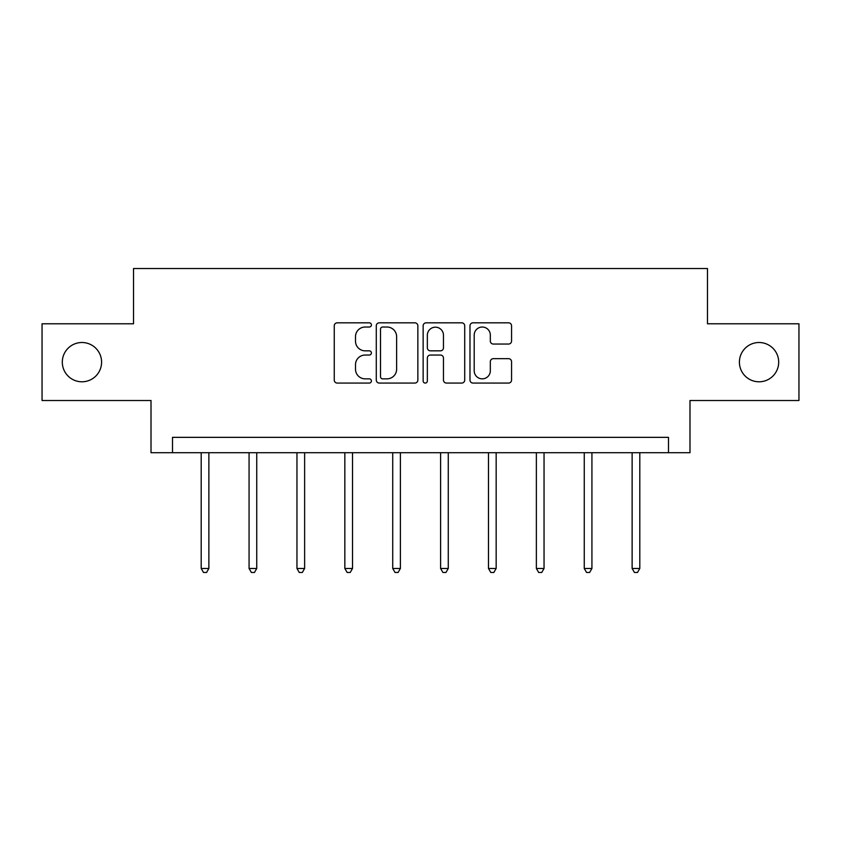 <?xml version="1.0" encoding="UTF-8"?>
<svg xmlns="http://www.w3.org/2000/svg" width="841" height="841" viewBox="0 0 841 841"><rect width="100%" height="100%" fill="white"/><g stroke="black" fill="none" stroke-linecap="round" stroke-linejoin="round"><path stroke-width="1.26" d="M371.396 324.92A2.113 2.113 0 0 0 369.283 322.818L337.273 322.818A3.017 3.017 0 0 0 334.255 325.824L334.255 380.058A3.017 3.017 0 0 0 337.273 383.075L369.283 383.075A2.113 2.113 0 0 0 371.396 380.962A2.113 2.113 0 0 0 369.283 378.849L365.141 378.849A9.64 9.64 0 0 1 355.501 369.21L355.501 364.689A9.64 9.64 0 0 1 365.141 355.049L369.283 355.049A2.113 2.113 0 0 0 371.396 352.947A2.113 2.113 0 0 0 369.283 350.834L365.141 350.834A9.64 9.64 0 0 1 355.501 341.194L355.501 336.673A9.64 9.64 0 0 1 365.141 327.033L369.283 327.033A2.113 2.113 0 0 0 371.396 324.92M739.407 362.156A19.648 19.648 0 0 0 759.045 381.793A19.648 19.648 0 0 0 778.692 362.156A19.648 19.648 0 0 0 759.045 342.508A19.648 19.648 0 0 0 739.407 362.156M62.308 362.156A19.648 19.648 0 0 0 81.955 381.793A19.648 19.648 0 0 0 101.593 362.156A19.648 19.648 0 0 0 81.955 342.508A19.648 19.648 0 0 0 62.308 362.156M508.553 344.053A3.017 3.017 0 0 0 511.559 341.047L511.559 325.824A3.017 3.017 0 0 0 508.553 322.818L472.999 322.818A3.017 3.017 0 0 0 469.982 325.824L469.982 380.058A3.017 3.017 0 0 0 472.999 383.075L508.553 383.075A3.017 3.017 0 0 0 511.559 380.058L511.559 361.683A3.017 3.017 0 0 0 508.553 358.665L493.331 358.665A3.017 3.017 0 0 0 490.324 361.683L490.324 370.797A8.063 8.063 0 0 1 482.261 378.849A8.063 8.063 0 0 1 474.198 370.797L474.198 335.096A8.063 8.063 0 0 1 482.261 327.033A8.063 8.063 0 0 1 490.324 335.096L490.324 341.047A3.017 3.017 0 0 0 493.331 344.053L508.553 344.053M668.5 452.7L689.988 452.7L689.988 400.516L798.95 400.516L798.95 323.785L707.481 323.785L707.481 268.542L133.519 268.542L133.519 323.785L42.05 323.785L42.05 400.516L151.012 400.516L151.012 452.7L668.5 452.7L668.5 437.352L172.5 437.352L172.5 452.7M417.861 325.824A3.017 3.017 0 0 0 414.855 322.818L379.302 322.818A3.017 3.017 0 0 0 376.284 325.824L376.284 380.058A3.017 3.017 0 0 0 379.302 383.075L414.855 383.075A3.017 3.017 0 0 0 417.861 380.058L417.861 325.824M426.145 322.818L461.698 322.818A3.017 3.017 0 0 1 464.716 325.824L464.716 380.058A3.017 3.017 0 0 1 461.698 383.075L446.487 383.075A3.017 3.017 0 0 1 443.47 380.058L443.47 358.066A3.017 3.017 0 0 0 440.463 355.049L430.371 355.049A3.017 3.017 0 0 0 427.354 358.066L427.354 380.962A2.113 2.113 0 0 1 425.241 383.075A2.113 2.113 0 0 1 423.139 380.962L423.139 325.824A3.017 3.017 0 0 1 426.145 322.818M382.613 327.033A2.113 2.113 0 0 0 380.51 329.146L380.51 376.747A2.113 2.113 0 0 0 382.613 378.849L386.986 378.849A9.64 9.64 0 0 0 396.626 369.21L396.626 336.673A9.64 9.64 0 0 0 386.986 327.033L382.613 327.033M443.47 335.244A8.063 8.063 0 0 0 435.417 327.181A8.063 8.063 0 0 0 427.354 335.244L427.354 347.827A3.017 3.017 0 0 0 430.371 350.834L440.463 350.834A3.017 3.017 0 0 0 443.47 347.827L443.47 335.244M201.199 452.7L201.199 568.474L208.873 568.474L208.873 452.7M208.873 568.474L206.571 572.458L203.501 572.458L201.199 568.474M249.073 452.7L249.073 568.474L256.747 568.474L256.747 452.7M256.747 568.474L254.445 572.458L251.375 572.458L249.073 568.474M296.957 452.7L296.957 568.474L304.631 568.474L304.631 452.7M304.631 568.474L302.329 572.458L299.259 572.458L296.957 568.474M344.842 452.7L344.842 568.474L352.516 568.474L352.516 452.7M352.516 568.474L350.213 572.458L347.144 572.458L344.842 568.474M392.726 452.7L392.726 568.474L400.4 568.474L400.4 452.7M400.4 568.474L398.098 572.458L395.028 572.458L392.726 568.474M440.6 452.7L440.6 568.474L448.274 568.474L448.274 452.7M448.274 568.474L445.972 572.458L442.902 572.458L440.6 568.474M488.484 452.7L488.484 568.474L496.158 568.474L496.158 452.7M496.158 568.474L493.856 572.458L490.787 572.458L488.484 568.474M536.369 452.7L536.369 568.474L544.043 568.474L544.043 452.7M544.043 568.474L541.741 572.458L538.671 572.458L536.369 568.474M584.253 452.7L584.253 568.474L591.927 568.474L591.927 452.7M591.927 568.474L589.625 572.458L586.555 572.458L584.253 568.474M632.127 452.7L632.127 568.474L639.801 568.474L639.801 452.7M639.801 568.474L637.499 572.458L634.429 572.458L632.127 568.474"/></g></svg>
